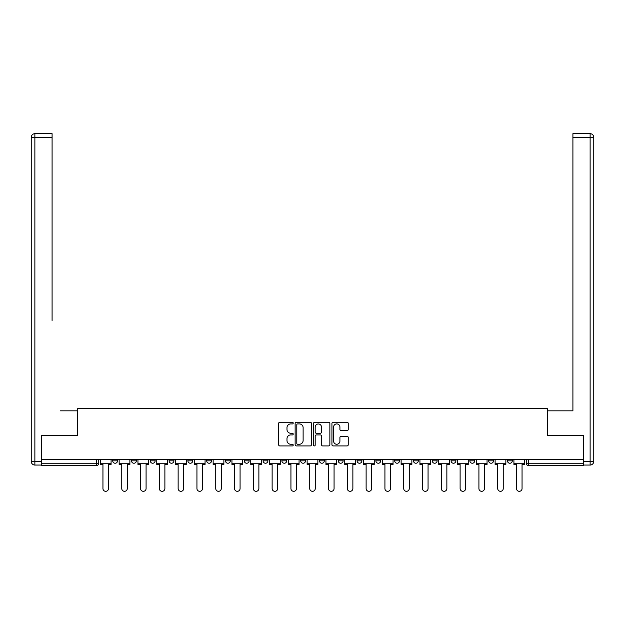 <?xml version="1.0" encoding="UTF-8"?>
<svg xmlns="http://www.w3.org/2000/svg" width="625" height="625" viewBox="0 0 625 625"><rect width="100%" height="100%" fill="white"/><g stroke="black" fill="none" stroke-linecap="round" stroke-linejoin="round"><path stroke-width="0.94" d="M293.219 423.086A0.828 0.828 0 0 0 292.391 422.258L279.828 422.258A1.18 1.18 0 0 0 278.641 423.438L278.641 444.734A1.18 1.18 0 0 0 279.828 445.914L292.391 445.914A0.828 0.828 0 0 0 293.219 445.086A0.828 0.828 0 0 0 292.391 444.258L290.766 444.258A3.781 3.781 0 0 1 286.984 440.477L286.984 438.695A3.781 3.781 0 0 1 290.766 434.914L292.391 434.914A0.828 0.828 0 0 0 293.219 434.086A0.828 0.828 0 0 0 292.391 433.258L290.766 433.258A3.781 3.781 0 0 1 286.984 429.477L286.984 427.695A3.781 3.781 0 0 1 290.766 423.914L292.391 423.914A0.828 0.828 0 0 0 293.219 423.086M488.672 460.836L488.672 459.508L488.672 460.836A2.406 2.406 0 0 0 491.086 463.25A2.406 2.406 0 0 1 488.672 460.836L493.492 460.836A2.406 2.406 0 0 1 491.086 463.25A2.406 2.406 0 0 0 493.492 460.836L493.492 459.508L493.492 460.836M319.492 459.508L319.492 460.836L324.312 460.836A2.406 2.406 0 0 1 321.898 463.25A2.406 2.406 0 0 1 319.492 460.836L319.492 459.508M263.094 459.508L263.094 460.836L267.914 460.836A2.406 2.406 0 0 1 265.508 463.25A2.406 2.406 0 0 1 263.094 460.836L263.094 459.508M225.5 459.508L225.5 460.836L230.32 460.836A2.406 2.406 0 0 1 227.906 463.25A2.406 2.406 0 0 1 225.5 460.836L225.5 459.508M206.703 459.508L206.703 460.836L211.523 460.836A2.406 2.406 0 0 1 209.109 463.25A2.406 2.406 0 0 1 206.703 460.836L206.703 459.508M169.102 459.508L169.102 460.836L173.922 460.836A2.406 2.406 0 0 1 171.516 463.25A2.406 2.406 0 0 1 169.102 460.836L169.102 459.508M347.07 430.594A1.18 1.18 0 0 0 348.25 429.414L348.25 423.438A1.18 1.18 0 0 0 347.07 422.258L333.109 422.258A1.18 1.18 0 0 0 331.93 423.438L331.93 444.734A1.18 1.18 0 0 0 333.109 445.914L347.07 445.914A1.18 1.18 0 0 0 348.25 444.734L348.25 437.516A1.18 1.18 0 0 0 347.07 436.336L341.094 436.336A1.18 1.18 0 0 0 339.914 437.516L339.914 441.094A3.164 3.164 0 0 1 336.75 444.258A3.164 3.164 0 0 1 333.586 441.094L333.586 427.078A3.164 3.164 0 0 1 336.75 423.914A3.164 3.164 0 0 1 339.914 427.078L339.914 429.414A1.18 1.18 0 0 0 341.094 430.594L347.07 430.594M41.734 459.508L41.734 435.531L77.641 435.531L77.641 408.656L547.359 408.656L547.359 435.531L583.266 435.531L583.266 459.508L41.734 459.508L41.734 463.25L98.734 463.25L98.734 459.508L98.734 463.25A2.406 2.406 0 0 1 96.32 465.656L41.734 465.656L41.734 463.25M311.469 423.438A1.18 1.18 0 0 0 310.281 422.258L296.328 422.258A1.18 1.18 0 0 0 295.141 423.438L295.141 444.734A1.18 1.18 0 0 0 296.328 445.914L310.281 445.914A1.18 1.18 0 0 0 311.469 444.734L311.469 423.438M314.719 422.258L328.672 422.258A1.18 1.18 0 0 1 329.859 423.438L329.859 444.734A1.18 1.18 0 0 1 328.672 445.914L322.703 445.914A1.18 1.18 0 0 1 321.516 444.734L321.516 436.094A1.18 1.18 0 0 0 320.336 434.914L316.375 434.914A1.18 1.18 0 0 0 315.188 436.094L315.188 445.086A0.828 0.828 0 0 1 314.359 445.914A0.828 0.828 0 0 1 313.531 445.086L313.531 423.438A1.18 1.18 0 0 1 314.719 422.258M526.266 459.508L526.266 463.25L583.266 463.25L583.266 465.656L528.68 465.656A2.406 2.406 0 0 1 526.266 463.25M583.266 459.508L583.266 463.25M507.469 459.508L507.469 460.836L512.289 460.836L512.289 459.508L512.289 460.836A2.406 2.406 0 0 1 509.883 463.25A2.406 2.406 0 0 1 507.469 460.836A2.406 2.406 0 0 0 509.883 463.25M469.875 459.508L469.875 460.836L474.695 460.836L474.695 459.508L474.695 460.836A2.406 2.406 0 0 1 472.281 463.25A2.406 2.406 0 0 1 469.875 460.836A2.406 2.406 0 0 0 472.281 463.25M455.898 460.836L455.898 459.508L455.898 460.836A2.406 2.406 0 0 1 453.484 463.25A2.406 2.406 0 0 1 451.078 460.836L455.898 460.836A2.406 2.406 0 0 1 453.484 463.25M451.078 459.508L451.078 460.836M437.102 459.508L437.102 460.836A2.406 2.406 0 0 1 434.688 463.25A2.406 2.406 0 0 1 432.281 460.836L437.102 460.836A2.406 2.406 0 0 1 434.688 463.25M432.281 459.508L432.281 460.836M418.297 459.508L418.297 460.836A2.406 2.406 0 0 1 415.891 463.25A2.406 2.406 0 0 1 413.477 460.836L418.297 460.836M413.477 459.508L413.477 460.836M399.5 459.508L399.5 460.836A2.406 2.406 0 0 1 397.094 463.25A2.406 2.406 0 0 1 394.68 460.836L399.5 460.836M394.68 459.508L394.68 460.836M380.703 459.508L380.703 460.836A2.406 2.406 0 0 1 378.297 463.25A2.406 2.406 0 0 1 375.883 460.836L380.703 460.836M375.883 459.508L375.883 460.836M361.906 459.508L361.906 460.836A2.406 2.406 0 0 1 359.492 463.25A2.406 2.406 0 0 1 357.086 460.836A2.406 2.406 0 0 0 359.492 463.25M357.086 459.508L357.086 460.836L361.906 460.836M343.109 459.508L343.109 460.836A2.406 2.406 0 0 1 340.695 463.25A2.406 2.406 0 0 1 338.289 460.836A2.406 2.406 0 0 0 340.695 463.25M338.289 459.508L338.289 460.836L343.109 460.836M324.312 459.508L324.312 460.836A2.406 2.406 0 0 1 321.898 463.25M305.508 459.508L305.508 460.836A2.406 2.406 0 0 1 303.102 463.25A2.406 2.406 0 0 1 300.688 460.836L305.508 460.836M300.688 459.508L300.688 460.836M286.711 459.508L286.711 460.836A2.406 2.406 0 0 1 284.305 463.25A2.406 2.406 0 0 1 281.891 460.836L286.711 460.836L286.711 459.508M281.891 459.508L281.891 460.836M267.914 459.508L267.914 460.836M249.117 459.508L249.117 460.836A2.406 2.406 0 0 1 246.703 463.25A2.406 2.406 0 0 1 244.297 460.836L249.117 460.836L249.117 459.508M244.297 459.508L244.297 460.836M230.32 459.508L230.32 460.836L230.32 459.508M211.523 460.836L211.523 459.508L211.523 460.836A2.406 2.406 0 0 1 209.109 463.25M192.719 459.508L192.719 460.836A2.406 2.406 0 0 1 190.312 463.25A2.406 2.406 0 0 1 187.898 460.836A2.406 2.406 0 0 0 190.312 463.25A2.406 2.406 0 0 0 192.719 460.836L192.719 459.508M187.898 459.508L187.898 460.836L192.719 460.836M173.922 459.508L173.922 460.836M155.125 459.508L155.125 460.836A2.406 2.406 0 0 1 152.719 463.25A2.406 2.406 0 0 1 150.305 460.836A2.406 2.406 0 0 0 152.719 463.25A2.406 2.406 0 0 0 155.125 460.836L150.305 460.836L150.305 459.508M131.508 459.508L131.508 460.836L136.328 460.836L136.328 459.508L136.328 460.836A2.406 2.406 0 0 1 133.914 463.25A2.406 2.406 0 0 1 131.508 460.836A2.406 2.406 0 0 0 133.914 463.25M112.711 459.508L112.711 460.836L117.531 460.836L117.531 459.508L117.531 460.836A2.406 2.406 0 0 1 115.117 463.25A2.406 2.406 0 0 1 112.711 460.836A2.406 2.406 0 0 0 115.117 463.25M96.32 459.508L96.32 465.656A2.406 2.406 0 0 0 98.734 463.25M297.625 423.914A0.828 0.828 0 0 0 296.797 424.742L296.797 443.43A0.828 0.828 0 0 0 297.625 444.258L299.344 444.258A3.781 3.781 0 0 0 303.125 440.477L303.125 427.695A3.781 3.781 0 0 0 299.344 423.914L297.625 423.914M321.516 427.141A3.164 3.164 0 0 0 318.352 423.977A3.164 3.164 0 0 0 315.188 427.141L315.188 432.078A1.18 1.18 0 0 0 316.375 433.258L320.336 433.258A1.18 1.18 0 0 0 321.516 432.078L321.516 427.141M100.359 463.25L100.359 464.453L102.945 464.453L102.945 488.555A2.773 2.773 0 0 0 105.719 491.32A2.773 2.773 0 0 0 108.492 488.555L108.492 464.453L111.086 464.453L111.086 463.25L100.359 463.25L100.359 459.508M111.086 463.25L111.086 459.508M41.375 461.438L41.375 465.055L34.867 465.055A3.617 3.617 0 0 1 31.25 461.438L31.25 137.289L34.867 137.289L34.867 133.68L52.094 133.68L52.094 137.289L34.867 137.289L34.867 461.438L41.375 461.438L41.375 435.531L77.523 435.531L77.523 410.828L60.414 410.828M52.094 137.289L52.094 320.453M34.867 133.68A3.617 3.617 0 0 0 31.25 137.289A3.617 3.617 0 0 1 34.867 133.68M564.586 410.828L572.906 410.828L572.906 133.68L590.133 133.68L572.906 133.68M583.625 461.438L590.133 461.438L590.133 137.289L593.75 137.289A3.617 3.617 0 0 0 590.133 133.68A3.617 3.617 0 0 1 593.75 137.289L593.75 461.438A3.617 3.617 0 0 1 590.133 465.055L583.625 465.055L583.625 435.531L547.477 435.531L547.477 410.828L572.906 410.828L572.906 320.453M590.133 465.055A3.617 3.617 0 0 0 593.75 461.438L590.133 461.438L590.133 465.055M119.156 463.25L119.156 464.453L121.75 464.453L121.75 488.555A2.773 2.773 0 0 0 124.516 491.32A2.773 2.773 0 0 0 127.289 488.555L127.289 464.453L129.883 464.453L129.883 463.25L119.156 463.25L119.156 459.508M129.883 463.25L129.883 459.508M137.953 463.25L137.953 464.453L140.547 464.453L140.547 488.555A2.773 2.773 0 0 0 143.312 491.32A2.773 2.773 0 0 0 146.086 488.555L146.086 464.453L148.68 464.453L148.68 463.25L137.953 463.25L137.953 459.508M148.68 463.25L148.68 459.508M156.75 463.25L156.75 464.453L159.344 464.453L159.344 488.555A2.773 2.773 0 0 0 162.117 491.32A2.773 2.773 0 0 0 164.883 488.555L164.883 464.453L167.477 464.453L167.477 463.25L156.75 463.25L156.75 459.508M167.477 463.25L167.477 459.508M175.547 463.25L175.547 464.453L178.141 464.453L178.141 488.555A2.773 2.773 0 0 0 180.914 491.32A2.773 2.773 0 0 0 183.688 488.555L183.688 464.453L186.273 464.453L186.273 463.25L175.547 463.25L175.547 459.508M186.273 463.25L186.273 459.508M194.352 463.25L194.352 464.453L196.938 464.453L196.938 488.555A2.773 2.773 0 0 0 199.711 491.32A2.773 2.773 0 0 0 202.484 488.555L202.484 464.453L205.07 464.453L205.07 463.25L194.352 463.25L194.352 459.508M205.07 463.25L205.07 459.508M213.148 463.25L213.148 464.453L215.734 464.453L215.734 488.555A2.773 2.773 0 0 0 218.508 491.32A2.773 2.773 0 0 0 221.281 488.555L221.281 464.453L223.875 464.453L223.875 463.25L213.148 463.25L213.148 459.508M223.875 463.25L223.875 459.508M231.945 463.25L231.945 464.453L234.539 464.453L234.539 488.555A2.773 2.773 0 0 0 237.305 491.32A2.773 2.773 0 0 0 240.078 488.555L240.078 464.453L242.672 464.453L242.672 463.25L231.945 463.25L231.945 459.508M242.672 463.25L242.672 459.508M250.742 463.25L250.742 464.453L253.336 464.453L253.336 488.555A2.773 2.773 0 0 0 256.102 491.32A2.773 2.773 0 0 0 258.875 488.555L258.875 464.453L261.469 464.453L261.469 463.25L250.742 463.25L250.742 459.508M261.469 463.25L261.469 459.508M269.539 463.25L269.539 464.453L272.133 464.453L272.133 488.555A2.773 2.773 0 0 0 274.906 491.32A2.773 2.773 0 0 0 277.672 488.555L277.672 464.453L280.266 464.453L280.266 463.25L269.539 463.25L269.539 459.508M280.266 463.25L280.266 459.508M288.336 463.25L288.336 464.453L290.93 464.453L290.93 488.555A2.773 2.773 0 0 0 293.703 491.32A2.773 2.773 0 0 0 296.477 488.555L296.477 464.453L299.062 464.453L299.062 463.25L288.336 463.25L288.336 459.508M299.062 463.25L299.062 459.508M307.141 463.25L307.141 464.453L309.727 464.453L309.727 488.555A2.773 2.773 0 0 0 312.5 491.32A2.773 2.773 0 0 0 315.273 488.555L315.273 464.453L317.859 464.453L317.859 463.25L307.141 463.25L307.141 459.508M317.859 463.25L317.859 459.508M325.938 463.25L325.938 464.453L328.523 464.453L328.523 488.555A2.773 2.773 0 0 0 331.297 491.32A2.773 2.773 0 0 0 334.07 488.555L334.07 464.453L336.664 464.453L336.664 463.25L325.938 463.25L325.938 459.508M336.664 463.25L336.664 459.508M344.734 463.25L344.734 464.453L347.328 464.453L347.328 488.555A2.773 2.773 0 0 0 350.094 491.32A2.773 2.773 0 0 0 352.867 488.555L352.867 464.453L355.461 464.453L355.461 463.25L344.734 463.25L344.734 459.508M355.461 463.25L355.461 459.508M363.531 463.25L363.531 464.453L366.125 464.453L366.125 488.555A2.773 2.773 0 0 0 368.898 491.32A2.773 2.773 0 0 0 371.664 488.555L371.664 464.453L374.258 464.453L374.258 463.25L363.531 463.25L363.531 459.508M374.258 463.25L374.258 459.508M382.328 463.25L382.328 464.453L384.922 464.453L384.922 488.555A2.773 2.773 0 0 0 387.695 491.32A2.773 2.773 0 0 0 390.461 488.555L390.461 464.453L393.055 464.453L393.055 463.25L382.328 463.25L382.328 459.508M393.055 463.25L393.055 459.508M401.125 463.25L401.125 464.453L403.719 464.453L403.719 488.555A2.773 2.773 0 0 0 406.492 491.32A2.773 2.773 0 0 0 409.266 488.555L409.266 464.453L411.852 464.453L411.852 463.25L401.125 463.25L401.125 459.508M411.852 463.25L411.852 459.508M419.93 463.25L419.93 464.453L422.516 464.453L422.516 488.555A2.773 2.773 0 0 0 425.289 491.32A2.773 2.773 0 0 0 428.062 488.555L428.062 464.453L430.648 464.453L430.648 463.25L419.93 463.25L419.93 459.508M430.648 463.25L430.648 459.508M438.727 463.25L438.727 464.453L441.312 464.453L441.312 488.555A2.773 2.773 0 0 0 444.086 491.32A2.773 2.773 0 0 0 446.859 488.555L446.859 464.453L449.453 464.453L449.453 463.25L438.727 463.25L438.727 459.508M449.453 463.25L449.453 459.508M457.523 463.25L457.523 464.453L460.117 464.453L460.117 488.555A2.773 2.773 0 0 0 462.883 491.32A2.773 2.773 0 0 0 465.656 488.555L465.656 464.453L468.25 464.453L468.25 463.25L457.523 463.25L457.523 459.508M468.25 463.25L468.25 459.508M476.32 463.25L476.32 464.453L478.914 464.453L478.914 488.555A2.773 2.773 0 0 0 481.687 491.32A2.773 2.773 0 0 0 484.453 488.555L484.453 464.453L487.047 464.453L487.047 463.25L476.32 463.25L476.32 459.508M487.047 463.25L487.047 459.508M495.117 463.25L495.117 464.453L497.711 464.453L497.711 488.555A2.773 2.773 0 0 0 500.484 491.32A2.773 2.773 0 0 0 503.25 488.555L503.25 464.453L505.844 464.453L505.844 463.25L495.117 463.25L495.117 459.508M505.844 463.25L505.844 459.508M513.914 463.25L513.914 464.453L516.508 464.453L516.508 488.555A2.773 2.773 0 0 0 519.281 491.32A2.773 2.773 0 0 0 522.055 488.555L522.055 464.453L524.641 464.453L524.641 463.25L513.914 463.25L513.914 459.508M524.641 463.25L524.641 459.508M528.68 459.508L528.68 465.656M34.867 465.055L34.867 461.438L31.25 461.438M590.133 133.68L590.133 137.289L572.906 137.289"/></g></svg>
